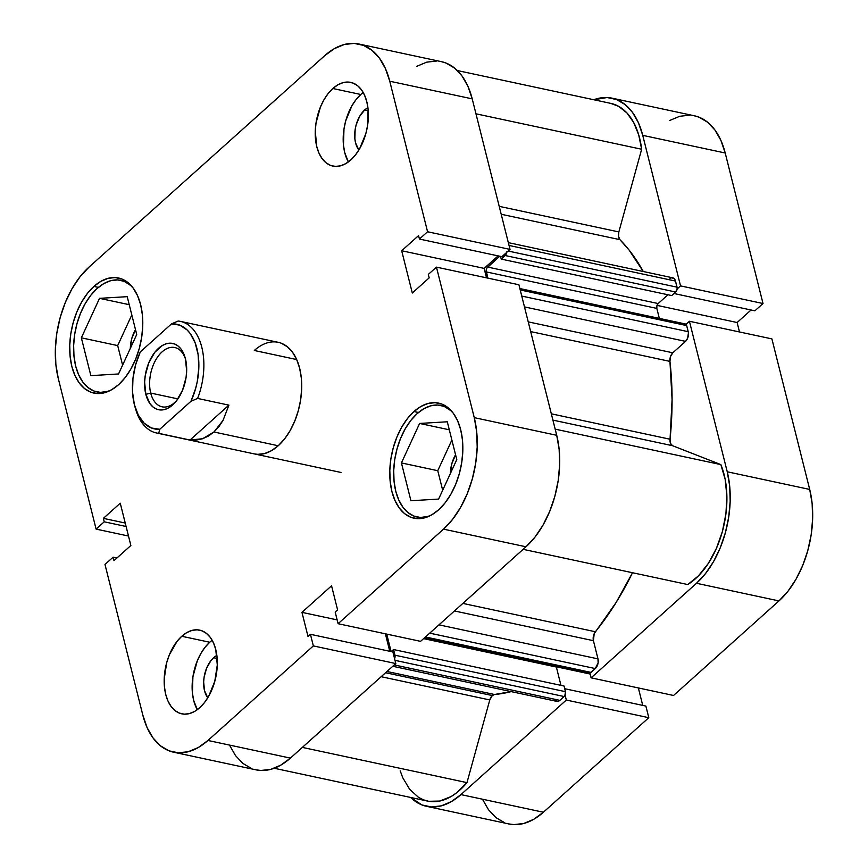 <?xml version="1.0" encoding="UTF-8"?>
<svg xmlns="http://www.w3.org/2000/svg" width="868" height="868" viewBox="0 0 868 868"><rect width="100%" height="100%" fill="white"/><g stroke="black" fill="none" stroke-linecap="round" stroke-linejoin="round"><path stroke-width="1.3" d="M611.951 98.149A82.026 49.042 102.1 0 1 642.732 135.354L725.203 152.996A82.026 49.042 -77.9 0 0 694.422 115.802L611.951 98.149A82.026 49.042 102.1 0 0 593.799 99.744L607.123 97.531L616.53 99.527L625.101 104.561L632.501 112.417L638.457 122.822L642.732 135.354L725.203 152.996L763.015 303.529L680.545 285.887L642.732 135.354L680.545 285.887L677.127 288.946L680.545 285.887L763.015 303.529L725.203 152.996L720.928 140.464L714.972 130.07L707.561 122.204L699 117.18L694.183 115.748M696.494 583.274L778.965 600.916L673.557 695.474L591.097 677.832L696.494 583.274L591.097 677.832L589.871 672.95L591.097 677.832L673.557 695.474L778.965 600.916L787.981 591.216L795.999 579.249L802.705 565.48L807.826 550.453L811.179 534.721L812.643 518.912L812.144 503.614L809.703 489.433L771.902 338.9L809.703 489.433L727.243 471.78L729.673 485.971L730.172 501.259L728.719 517.078L725.366 532.8L720.234 547.838L713.539 561.607L705.521 573.564L696.494 583.274L778.965 600.916A82.026 49.042 -77.9 0 0 809.703 489.433L727.243 471.78L689.431 321.258L727.243 471.78A82.026 49.042 102.1 0 1 696.494 583.274M686.013 324.317L689.431 321.258L771.902 338.9L689.431 321.258L686.013 324.317M565.101 695.159L566.327 700.042L460.93 794.6L451.241 801.674L441.269 805.851L431.396 806.958L421.989 804.962L410.651 797.453A82.026 49.042 102.1 0 0 426.568 806.329A82.026 49.042 102.1 0 0 460.93 794.6L566.327 700.042L648.797 717.695L645.879 706.075L564.732 688.715L645.879 706.075L648.797 717.695L543.39 812.242L648.797 717.695L566.327 700.042L565.101 695.159M689.593 115.173L679.709 116.29L669.738 120.457M482.521 799.309L488.478 809.714L495.888 817.569L504.449 822.604M508.8 823.927L513.856 824.6L523.74 823.493L533.712 819.316L543.39 812.242L460.93 794.6L543.39 812.242A82.026 49.042 -77.9 0 1 509.028 823.982L426.568 806.329M642.743 705.413L638.36 687.944L642.743 705.413M739.503 331.967L737.127 322.516L751.07 310.006L737.127 322.516L657.022 305.373L737.127 322.516L739.503 331.967M754.878 310.82L763.015 303.529L754.878 310.82L674.024 293.525L754.878 310.82M590.142 674.024L556.583 666.841L590.142 674.024M97.075 288.523A57.06 34.123 102.1 0 1 120.977 280.353A57.06 34.123 102.1 0 1 131.513 286.028L124.157 281.319L117.614 279.919L110.746 280.689L103.802 283.597L97.075 288.523A57.06 34.123 102.1 0 0 73.596 348.252A57.06 34.123 102.1 0 0 97.097 391.956A57.06 34.123 102.1 0 0 109.032 391.099L100.449 392.39L93.907 391.001L87.95 387.497L82.796 382.029L78.652 374.792L75.679 366.079L73.986 356.205L73.639 345.572L74.659 334.571L76.992 323.634L80.55 313.174L85.216 303.594L90.793 295.272L97.075 288.523M417.139 413.624A57.06 34.123 102.1 0 1 441.042 405.464A57.06 34.123 102.1 0 1 451.588 411.128L444.232 406.419L437.689 405.031L430.821 405.801L423.877 408.709L417.139 413.624A57.06 34.123 102.1 0 0 393.671 473.364A57.06 34.123 102.1 0 0 417.172 517.068A57.06 34.123 102.1 0 0 429.107 516.21L420.524 517.491L413.982 516.102L408.025 512.608L402.871 507.14L398.727 499.903L395.754 491.19L394.061 481.317L393.714 470.684L394.723 459.682L397.067 448.734L400.625 438.275L405.291 428.705L410.868 420.383L417.139 413.624M364.679 109.965L368.227 110.724L364.679 109.965L367.923 107.665A24.25 14.496 102.1 0 0 364.679 109.965A24.25 14.496 102.1 0 0 358.853 150.034L355.587 142.927L354.86 138.739L355.153 129.538L356.14 124.894L359.634 116.377L364.679 109.965M213.615 657.727L217.163 658.486L213.615 657.727L216.859 655.427A24.25 14.496 102.1 0 0 213.615 657.727A24.25 14.496 102.1 0 0 207.788 697.796L204.522 690.689L203.654 681.977L204.088 677.3L206.595 668.208L210.946 660.591L213.615 657.727M209.731 642.244A42.792 25.584 -77.9 0 0 197.296 709.688L193.683 700.411L192.414 693.011L192.913 676.78L197.34 660.732L200.833 653.55L205.022 647.311L209.731 642.244L181.77 636.266L209.731 642.244A42.792 25.584 -77.9 0 1 212.15 640.269L209.731 642.244M199.716 707.713A42.792 25.584 102.1 0 1 181.792 713.843A42.792 25.584 102.1 0 1 164.171 681.065A42.792 25.584 102.1 0 1 181.77 636.266L177.061 641.322L169.39 654.754L166.71 662.599L164.204 679.047L164.464 687.033L165.734 694.433L167.958 700.975L171.072 706.4L174.935 710.501L179.405 713.116L184.309 714.169L189.463 713.583L194.671 711.413L199.716 707.713L204.425 702.657L208.613 696.407L214.776 681.38L217.293 664.931L215.763 649.546L213.528 643.014L210.425 637.589L206.562 633.477L202.092 630.862L197.177 629.821L192.023 630.396L186.826 632.566L181.77 636.266A42.792 25.584 102.1 0 1 199.705 630.135A42.792 25.584 102.1 0 1 217.326 662.913A42.792 25.584 102.1 0 1 199.716 707.713M360.784 94.493A42.792 25.584 -77.9 0 0 348.361 161.936L344.748 152.659L343.478 145.26L343.978 129.028L345.724 120.826L351.898 105.798L356.075 99.549L360.784 94.493L332.835 88.503L360.784 94.493A42.792 25.584 -77.9 0 1 363.215 92.507L360.784 94.493M350.781 159.962A42.792 25.584 102.1 0 1 332.856 166.081A42.792 25.584 102.1 0 1 315.225 133.314A42.792 25.584 102.1 0 1 332.835 88.503L328.126 93.57L323.938 99.809L320.444 106.992L316.017 123.039L315.258 131.296L316.787 146.67L319.023 153.213L322.126 158.638L325.988 162.739L330.458 165.365L335.374 166.406L340.527 165.831L345.724 163.651L350.781 159.962L355.489 154.895L359.667 148.656L365.84 133.629L367.587 125.426L368.097 109.194L366.817 101.795L364.593 95.252L361.479 89.827L357.616 85.726L353.146 83.1L348.242 82.059L343.088 82.634L337.88 84.814L332.835 88.503A42.792 25.584 102.1 0 1 350.759 82.384A42.792 25.584 102.1 0 1 368.379 115.162A42.792 25.584 102.1 0 1 350.781 159.962M93.896 286.429L98.377 287.395L93.896 286.429L87.429 293.395L81.679 301.977L76.872 311.851L73.194 322.636L70.785 333.92L69.744 345.269L70.102 356.238L71.838 366.415L74.908 375.41L79.183 382.864L84.5 388.506L90.641 392.108L97.39 393.551L104.475 392.748L111.636 389.754L118.58 384.687A58.85 35.187 102.1 0 1 93.928 393.096A58.85 35.187 102.1 0 1 69.7 348.035A58.85 35.187 102.1 0 1 93.896 286.429A58.85 35.187 102.1 0 1 118.558 278.01A58.85 35.187 102.1 0 1 142.786 323.08A58.85 35.187 102.1 0 1 118.58 384.687L125.057 377.721L130.808 369.139L135.614 359.265L139.292 348.48L141.69 337.196L142.743 325.847L142.385 314.878L140.638 304.701L137.567 295.706L133.292 288.252L127.987 282.61L121.835 278.997L115.086 277.565L108.001 278.368L100.851 281.351L93.896 286.429M413.971 411.541L418.452 412.495L413.971 411.541L407.504 418.506L401.754 427.089L396.947 436.962L393.269 447.747L390.86 459.031L389.808 470.38L390.166 481.349L391.913 491.527L394.983 500.51L399.258 507.975L404.564 513.617L410.716 517.219L417.465 518.652L424.55 517.86L431.7 514.865L438.655 509.787A58.85 35.187 102.1 0 1 414.003 518.207A58.85 35.187 102.1 0 1 389.765 473.147A58.85 35.187 102.1 0 1 413.971 411.541A58.85 35.187 102.1 0 1 438.622 403.121A58.85 35.187 102.1 0 1 462.85 448.192A58.85 35.187 102.1 0 1 438.655 509.787L445.121 502.832L450.872 494.239L455.678 484.366L459.356 473.581L461.765 462.297L462.818 450.959L462.46 439.989L460.713 429.812L457.642 420.817L453.367 413.363L448.062 407.721L441.91 404.108L435.161 402.676L428.076 403.468L420.915 406.463L413.971 411.541M254.313 350.477L296.682 359.547L254.313 350.477A57.06 34.123 102.1 0 1 278.216 342.317A57.06 34.123 102.1 0 1 301.717 386.01A57.06 34.123 102.1 0 1 278.237 445.751A57.06 34.123 102.1 0 1 254.335 453.91L254.498 453.942M450.394 473.483A24.25 14.496 102.1 0 1 455.57 454.767L451.827 463.718L450.394 473.483M130.319 348.372A24.25 14.496 102.1 0 1 135.506 329.666L131.752 338.607L130.319 348.372M358.972 44.018L441.432 61.671A82.026 49.042 -77.9 0 1 472.214 98.865L389.754 81.223L427.566 231.756L510.026 249.398L472.214 98.865L389.754 81.223A82.026 49.042 102.1 0 0 358.972 44.018A82.026 49.042 102.1 0 0 324.61 55.758L89.035 267.084A82.026 49.042 102.1 0 0 58.297 378.567L96.098 529.1L128.497 536.033L96.098 529.1L58.297 378.567L55.856 364.386L55.357 349.088L56.821 333.279L60.174 317.547L65.295 302.52L72.001 288.751L80.019 276.784L89.035 267.084L324.61 55.758L334.288 48.684L344.26 44.507L354.144 43.4L363.551 45.396L372.112 50.431L379.522 58.286L385.479 68.691L389.754 81.223L427.566 231.756L419.428 239.047L418.571 235.597L401.678 250.743L412.3 293.015L429.183 277.869L428.315 274.418L436.452 267.127L474.264 417.649L556.724 435.302L518.912 284.769L436.452 267.127L474.264 417.649L476.695 431.841L477.194 447.129L475.74 462.948L472.376 478.669L467.255 493.708L460.55 507.465L452.532 519.433L443.515 529.144L338.108 623.701L335.2 612.081L337.609 609.911L331.554 585.802L301.956 612.352L308.01 636.472L310.429 634.302L313.348 645.911L395.808 663.553L290.411 758.111L207.951 740.469L313.348 645.911L207.951 740.469L198.262 747.543L188.291 751.71L178.407 752.827L169 750.82L160.439 745.796L153.028 737.93L147.072 727.536L142.797 715.004L104.985 564.471L113.122 557.18L113.99 560.63L130.873 545.484L120.251 503.201L103.368 518.359L104.236 521.809L96.098 529.1L104.236 521.809L126.099 526.485L104.236 521.809L103.368 518.359L125.231 523.035L103.368 518.359L120.251 503.201L130.873 545.484L113.99 560.63L113.122 557.18L116.93 557.994L113.122 557.18L104.985 564.471L142.797 715.004A82.026 49.042 102.1 0 0 173.578 752.198L256.049 769.851A82.026 49.042 -77.9 0 0 290.411 758.111L395.808 663.553L392.889 651.944L395.808 663.553L313.348 645.911L310.429 634.302L392.889 651.944L310.429 634.302L308.01 636.472L301.956 612.352L337.153 619.893L301.956 612.352L331.554 585.802L337.609 609.911L335.2 612.081L338.108 623.701L443.515 529.144L525.975 546.786L535.003 537.086L543.021 525.118L549.715 511.35L554.847 496.322L558.2 480.59L559.654 464.781L559.155 449.483L556.724 435.302L518.912 284.769L436.452 267.127L428.315 274.418L429.183 277.869L412.3 293.015L401.678 250.743L484.149 268.386L498.091 255.876L484.149 268.386L486.514 277.836L484.149 268.386L401.678 250.743L418.571 235.597L419.428 239.047L501.899 256.689L510.026 249.398L472.214 98.865L467.939 86.333L461.982 75.939L454.582 68.073L446.011 63.038L441.204 61.617M229.543 745.178L235.499 755.583L242.899 763.439L251.47 768.473M255.821 769.797L260.877 770.469L270.751 769.363L280.722 765.185L290.411 758.111L207.951 740.469A82.026 49.042 102.1 0 1 173.578 752.198M389.765 651.282L385.37 633.814L389.765 651.282M420.579 641.343L525.975 546.786L420.579 641.343L338.108 623.701L420.579 641.343M436.604 61.042L426.731 62.149L416.759 66.326M254.172 453.877L257.698 454.344L264.566 453.573L271.5 450.666L278.237 445.751L284.52 438.991L290.096 430.669L294.751 421.099L298.321 410.64L300.654 399.703L301.673 388.701L301.326 378.057L299.634 368.195L296.661 359.471L292.516 352.234L287.362 346.766L281.406 343.272M443.515 529.144L525.975 546.786A82.026 49.042 -77.9 0 0 556.724 435.302L474.264 417.649A82.026 49.042 102.1 0 1 443.515 529.144M427.566 231.756L510.026 249.398L501.899 256.689L419.428 239.047L427.566 231.756M437.765 470.706L442.68 490.246L437.765 470.706L401.428 462.926L410.922 500.738L438.611 499.078L456.785 459.606L447.291 421.783L419.613 423.443L449.298 429.801L419.613 423.443L401.428 462.926L437.765 470.706L451.881 440.054L437.765 470.706M131.806 314.954L117.69 345.594L122.605 365.135L117.69 345.594L131.806 314.954M410.922 500.738L438.611 499.078L456.785 459.606L447.291 421.783L419.613 423.443L401.428 462.926L410.922 500.738M90.858 375.638L118.536 373.967L136.721 334.495L127.216 296.672L99.538 298.342L129.234 304.69L99.538 298.342L81.353 337.815L117.69 345.594L81.353 337.815L90.858 375.638L118.536 373.967L136.721 334.495L127.216 296.672L99.538 298.342L81.353 337.815L90.858 375.638M150.717 393.074A30.315 18.13 -77.9 0 0 176.573 400.723A30.315 18.13 102.1 0 1 162.099 406.821A30.315 18.13 102.1 0 1 150.717 393.074L177.918 398.889L150.717 393.074A30.315 18.13 102.1 0 1 155.122 361.088A30.315 18.13 102.1 0 1 174.783 347.536A30.315 18.13 102.1 0 1 185.502 359.026A30.315 18.13 -77.9 0 0 161.274 352.625A30.315 18.13 -77.9 0 0 150.717 393.074L145.835 394.343L150.717 393.074M185.448 358.809A33.885 20.257 102.1 0 1 175.694 401.808A33.885 20.257 102.1 0 1 145.835 394.343L150.066 403.815L153.126 407.059L156.663 409.143L160.547 409.967L164.627 409.512L168.75 407.786L176.475 400.853L182.551 390.231L186.056 377.526L186.653 370.994L185.448 358.809L181.217 349.337L178.157 346.093L174.62 344.021L170.736 343.185L166.656 343.652L162.533 345.377L154.808 352.299L148.732 362.933L145.227 375.638L144.631 382.17L145.835 394.343A33.885 20.257 102.1 0 1 158.139 348.665A33.885 20.257 102.1 0 1 185.144 357.67A33.885 20.257 102.1 0 1 185.448 358.809M134.855 406.43L135.592 409.012A57.06 34.123 -77.9 0 0 158.714 433.327L159.766 429.28A53.501 31.986 102.1 0 1 134.855 406.43A53.501 31.986 102.1 0 1 140.323 351.865L171.517 323.883L178.157 321.03L171.517 323.883A53.501 31.986 102.1 0 1 196.917 348.524A53.501 31.986 102.1 0 1 190.96 401.287L159.766 429.28L151.488 428L144.186 423.215L138.348 415.24L134.377 404.629L132.533 392.097L132.956 378.513L135.614 364.788L140.323 351.865L171.517 323.883L179.795 325.153L187.097 329.938L190.233 333.562L195.181 342.936L198.11 354.6L198.826 367.782L197.275 381.551L195.669 388.376L190.96 401.287L197.6 398.434A57.06 34.123 -77.9 0 0 178.157 321.03A57.06 34.123 102.1 0 1 180.381 321.377A57.06 34.123 102.1 0 1 197.6 398.434L228.913 405.139L223.011 420.416L213.951 431.993L278.237 445.751L213.951 431.993L202.591 438.741L190.027 440.022L158.714 433.327A57.06 34.123 102.1 0 1 156.5 432.98A57.06 34.123 102.1 0 1 135.234 407.689M158.714 433.327L190.027 440.022L228.913 405.139L197.6 398.434L190.96 401.287L159.766 429.28L158.714 433.327M190.027 440.022L196.385 440.087L202.591 438.741L208.494 436.018L213.951 431.993L218.823 426.752L223.011 420.416L228.913 405.139L190.027 440.022M274.201 768.256L427.685 801.099A76.677 45.852 -77.9 0 0 466.973 782.632L489.78 699.944L381.161 676.704L489.78 699.944A7.128 4.264 -77.9 0 1 492.286 695.561L494.5 694.487A246.078 147.137 -77.9 0 0 511.176 691.612L494.5 694.487L386.976 671.485L494.5 694.487A7.128 4.264 -77.9 0 0 492.286 695.561L385.587 672.733L492.286 695.561L489.78 699.944L466.973 782.632L456.535 792.864L451.002 796.607L439.718 801.055L428.651 801.294L423.41 799.819L418.441 797.301L409.653 789.305L402.774 777.75L400.191 770.838M424.702 637.644L589.546 672.917A3.57 2.137 -77.9 0 0 591.032 672.407L425.439 636.971L591.032 672.407L595.307 668.577A7.128 4.264 -77.9 0 0 597.987 658.877L438.958 624.851L597.987 658.877L593.419 640.692A7.128 4.264 -77.9 0 1 595.383 631.752L462.872 603.401L595.383 631.752A246.078 147.137 -77.9 0 0 632.501 572.739L616.117 602.49L594.2 633.673L593.419 640.692L597.987 658.877L598.117 662.816L595.307 668.577L590.186 672.895L588.645 672.299M619.936 239.666L501.205 214.266L619.936 239.666L629.072 250.027L643.264 271.51A246.078 147.137 -77.9 0 0 619.936 239.666L618.515 236.389L618.841 231.94L499.209 206.345L618.841 231.94A7.128 4.264 -77.9 0 0 619.936 239.666M669.944 361.392L530.673 331.587L669.944 361.392L672.071 399.595L670.053 439.23A246.078 147.137 -77.9 0 0 669.944 361.392L670.487 356.585L672.808 352.799L528.232 321.865L672.808 352.799A7.128 4.264 -77.9 0 0 669.944 361.392M551.332 413.819L670.053 439.23L670.508 443.385L672.537 445.707L720.852 464.597L725.16 479.31L726.885 496.029L725.93 513.802L722.36 531.628L716.36 548.511L708.277 563.495L698.566 575.744L687.771 584.555A76.677 45.852 -77.9 0 0 720.852 464.597L555.173 429.139L720.852 464.597L672.537 445.707L552.905 420.112L672.537 445.707A7.128 4.264 -77.9 0 1 670.053 439.23L551.332 413.819M506.652 251.97L505.925 254.584L501.227 259.087L500.543 256.396L501.227 259.087L671.745 295.576L501.227 259.087L505.187 255.528L675.705 292.017L671.745 295.576L675.705 292.017L505.187 255.528A3.57 2.137 102.1 0 0 506.608 252.469M499.729 256.223L486.905 268.006L486.178 270.632L487.87 278.129L486.308 271.912L656.826 308.4L659.344 318.393L656.826 308.4L486.308 271.912A3.57 2.137 102.1 0 1 487.642 267.073L658.161 303.55L656.913 305.753L656.826 308.4A3.57 2.137 -77.9 0 1 658.161 303.55L667.969 294.762L658.161 303.55L487.642 267.073L499.729 256.223M386.727 634.096L391.11 651.564L386.727 634.096M394.582 658.682A3.57 2.137 102.1 0 0 394.962 655.199L565.48 691.688L564.059 686.024L565.48 691.688L394.962 655.199L393.54 649.546L564.059 686.024L393.54 649.546L391.251 651.597L393.54 649.546L395.092 656.479L394.365 659.105M610.692 103.357L618.602 106.319L626.924 112.927L633.738 122.616L638.718 134.92L641.647 149.253L618.841 231.94L641.647 149.253A76.677 45.852 -77.9 0 0 610.833 103.39L457.349 70.547M669.846 278.856L670.682 278.237M671.55 277.879L673.969 278.389L675.51 281.069L677.17 288.447L675.705 292.017A3.57 2.137 -77.9 0 0 677.04 287.167L675.51 281.069L509.039 245.449L675.51 281.069A7.128 4.264 -77.9 0 0 672.83 277.836L508.333 242.639M685.546 324.024L686.686 325.576L688.433 332.911L687.608 338.292L685.546 341.374L672.808 352.799L685.546 341.374A7.128 4.264 -77.9 0 0 688.215 331.684L521.744 296.064L688.215 331.684L686.686 325.576A3.57 2.137 -77.9 0 0 685.351 323.959L519.867 288.556M557.451 666.049L556.355 667.036L560.956 685.362L556.355 667.036L423.595 638.631L556.355 667.036L557.451 666.049M392.781 666.277L556.887 701.387A7.128 4.264 -77.9 0 0 559.871 700.367L564.146 696.537L395.005 660.342L564.146 696.537A3.57 2.137 -77.9 0 0 565.48 691.688L564.884 695.593L559.871 700.367L557.299 701.442L555.097 700.15M523.144 549.336L687.771 584.555L523.144 549.336M475.968 113.806L641.647 149.253L475.968 113.806M466.973 782.632L302.346 747.402L466.973 782.632M524.478 306.914L685.546 341.374L524.478 306.914M520.214 289.955L686.686 325.576L520.214 289.955M508.192 251.047L677.04 287.167L508.192 251.047M559.871 700.367L394.278 664.931L559.871 700.367M593.419 640.692L454.452 610.953L593.419 640.692M595.307 668.577L429.714 633.141L595.307 668.577M126.587 281.558L121.14 280.386M446.662 406.669L441.204 405.497M180.381 321.377L278.216 342.317M422.781 518.261L417.172 517.068M102.706 393.161L97.097 391.956M156.5 432.98L340.994 472.452"/></g></svg>

